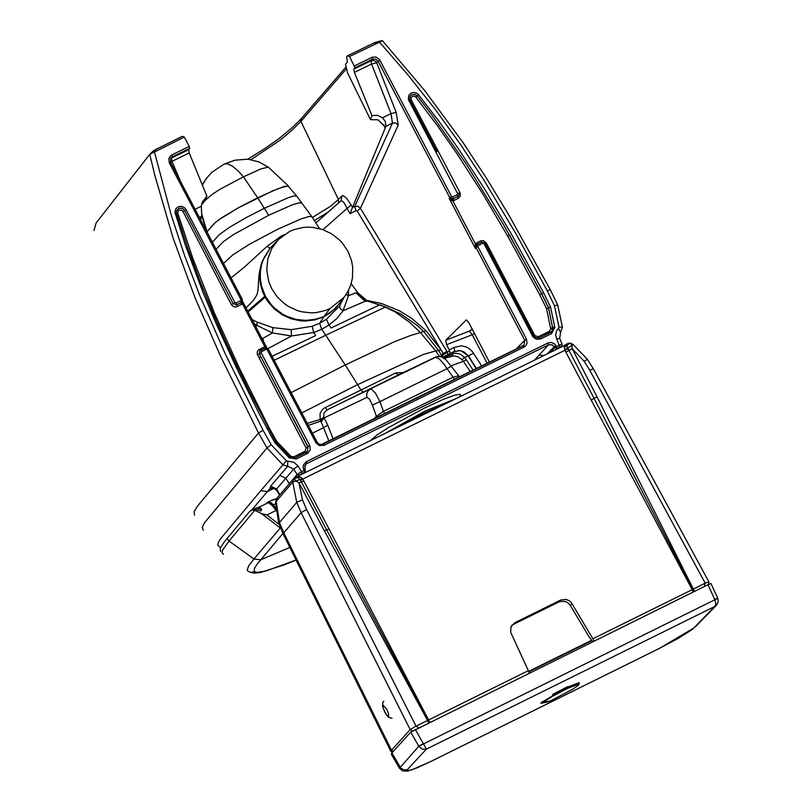 <?xml version="1.0" encoding="UTF-8"?>
<svg xmlns="http://www.w3.org/2000/svg" width="812" height="812" viewBox="0 0 812 812"><rect width="100%" height="100%" fill="white"/><g stroke="black" fill="none" stroke-linecap="round" stroke-linejoin="round"><path stroke-width="1.22" d="M283.256 534.154L283.774 532.834L391.496 750.227L410.182 729.602L412.476 730.932M393.343 751.313L391.496 750.227L390.978 751.557M410.182 729.602L301.12 512.676L283.774 532.834L279.714 523.07L278.79 523.182L278.557 522.471M279.714 523.07L278.536 522.38L275.562 502.395L276.161 501.44L279.511 522.451L296.735 502.364L302.46 499.806L306.581 509.489L301.12 512.676L296.735 502.364L292.756 482.023L293.853 478.39L296.086 477.162L297.385 477.344M587.411 359.34L572.947 344.278L572.074 345.313L572.155 348.602L568.989 350.378L594.069 398.367L596.982 396.763L693.367 589.076L705.202 583.148L589.756 370.262L584.163 361.33L587.411 359.34L593.359 368.821L589.756 370.262M694.463 591.41L693.367 589.076L692.788 589.37L594.069 398.367L591.177 400.022L692.2 589.664L592.872 638.76L571.435 602.788L569.435 600.839L566.025 599.378L560.666 600.068L514.849 622.692L511.042 626.661L510.657 632.243L528.338 670.661L428.685 719.929L428.127 720.193L326.698 529.911L324.404 530.865L427.559 720.467L416.018 726.172L418.576 727.796M708.632 584.407L708.917 581.899L705.202 583.148M297.019 476.827L300.359 477.02L302.45 478.644L300.034 479.527L301.384 481.871L303.81 480.958L329.022 528.998L326.698 529.911L301.384 481.871L298.978 482.835L295.944 480.988L292.756 482.023L276.161 501.44L277.369 497.675L293.761 478.491M428.665 722.812L427.559 720.467L428.127 720.193L429.162 722.558M529.322 673.046L528.338 670.661M300.44 480.196L564.908 350.287L564.147 345.597M295.771 477.233L564.178 345.577M302.45 478.644L303.81 480.958M592.78 641.673L589.086 636.862L570.278 605.366L571.952 603.57M592.872 638.76L594.09 641.023M514.849 622.692L513.184 624.489L559.813 601.519L565.274 601.418L567.771 602.656L570.278 605.366M513.184 624.489L511.743 625.402M693.306 591.978L692.2 589.664L692.788 589.37L693.956 591.664M569.791 343.029L566.735 345.77L567.903 343.466L566.796 344.034M564.127 347.424L566.735 345.77L567.761 347.983L572.074 345.313L570.268 343.141M566.482 345.191L564.32 346.501L566.603 345.364M297.689 477.436L294.127 478.816L294.198 478.065L300.359 477.02M297.73 477.456L299.12 476.796L297.537 477.385M297.436 477.375L294.198 478.065M297.872 477.497L300.034 479.527L295.944 480.988L294.127 478.816M564.32 346.125L566.532 344.166L564.35 345.455L566.37 345.212M296.989 476.817L298.583 476.695M564.695 349.789L567.761 347.983L568.116 348.673L564.908 350.287L591.177 400.022M565.842 352.195L568.989 350.378L568.116 348.673M306.581 509.489L416.018 726.172M415.592 726.304L410.273 729.541M579.057 682.719L563.761 688.546L540.904 703.202M552.708 694.382L567.862 686.576M707.973 584.731L714.722 599.347L717.778 598.261L710.987 583.554L707.973 584.731L410.74 732.119L391.892 752.917L391.374 754.287L399.362 768.081M410.74 732.119L418.769 746.238L717.778 598.302M716.631 605.041L718.255 601.712L717.808 598.332M418.769 746.238L423.316 743.579L415.277 729.43M695.336 626.905L716.407 605.285L714.814 606.452L715.859 603.823L714.773 599.439M430.086 761.829L417.003 767.868L407.614 771.136L402.59 770.913L399.484 768.304L418.789 746.269L422.433 749.263L426.422 749.1L423.316 743.579M153.844 150.484L182.253 136.335L184.324 137.055L189.247 146.454L189.754 148.342L188.638 149.692L189.216 152.94L206.877 196.149L205.416 200.188L201.559 204.675M354.976 67.782L349.546 56.505L347.455 55.805L346.602 56.83L347.465 61.966L345.506 64.31L347.566 72.887L370.445 119.628L371.957 115.568L354.387 72.4L353.829 69.142L354.976 67.782L372.353 59.306L371.855 57.419L372.393 57.185L376.027 57.043L379.488 59.499L451.563 196.545L452.71 196.94L453.238 198.767L452.7 198.96L449.777 197.631L451.563 196.545M170.54 162.471L169.312 162.847L240.951 299.608L242.189 299.161L242.149 301.628M170.5 162.39L170.875 158.015L172.306 156.848L170.418 158.776M170.469 162.238L171.971 161.355L180.335 181.086M242.402 301.019L242.453 303.881L264.824 346.734L266.823 348.033M240.951 299.608L241.134 302.572L242.108 301.699L242.189 299.161L170.55 162.4L170.875 158.015M242.778 303.018L242.159 301.628M169.312 162.847L168.815 158.614L170.804 155.579L171.799 154.96L172.306 156.848L189.754 148.342M194.484 515.224L194.129 511.57L197.58 505.998L258.531 432.989L220.641 356.397L195.184 298.105L173.088 238.038L154.909 175.666L149.743 154.361L184.324 137.055M199.376 217.433L201.741 216.276L201.346 206.218L202.3 202.097L206.877 196.149M201.741 216.276L200.584 219.747M322.841 444.205L323.927 445.372L424.097 396.185L524.065 347.079L523.009 345.892L423.082 394.977M260.51 350.439L265.037 348.206L267.239 349.789L315.868 442.642L317.086 442.235M264.844 346.734L265.433 348.054L264.824 346.734L258.216 350.114L257.16 352.154L257.374 354.499L306.073 447.94L305.007 451.33L293.853 456.811L291.051 456.435L276.719 441.342L269.137 427.782L239.175 367.704L214.591 313.462L192.809 258.257L177.858 213.282L177.929 211.485L179.391 210.034L181.543 210.095L182.923 211.394L231.623 305.079L233.876 306.814L236.221 306.936L242.453 303.881L241.611 302.257M306.246 461.723L306.743 463.601L548.526 344.826L548.039 342.948L306.246 461.723L303.323 465.144L303.15 467.773L304.074 470.412L301.587 471.63L298.014 466.027L293.7 469.092L297.141 474.492L301.587 471.63L302.094 473.508L304.571 472.29L305.363 470.087L305.068 471.914L303.678 473.538M289.316 483.698L285.854 478.248L293.7 469.092L287.681 466.261L287.702 461.175L286.332 460.78L271.218 444.722L263.047 430.258L225.117 353.575L199.671 295.284L184.568 255.516L171.149 214.754L154.381 151.641M270.65 486.165L276.659 488.986L285.854 478.248L279.846 475.426L270.65 486.165L269.939 488.53L267.351 491.575L260.814 490.712L282.901 464.86L267.016 447.96L271.218 444.722M306.307 452.325L307.454 451.452L308.002 446.712L309.798 445.615L261.17 352.763L261.525 351.637L266.082 349.404M382.462 40.732L349.546 56.505M304.683 466.007L306.743 463.601L305.505 464.535M304.825 468.91L305.505 464.545L304.784 468.818M303.383 473.68L304.571 472.29L304.074 470.412L305.363 470.087L304.845 468.839L303.546 469.163M307.24 423.346L320.111 419.479L320.09 413.481L322.1 409.928L324.445 407.959L360.934 390.064L357.625 384.634L301.77 412.922M384.929 413.704L383.437 411.41L376.403 416.282L376.656 417.764M373.469 419.327L376.403 416.282L372.363 405.036L379.925 401.635L383.437 411.41L453.106 377.194L454.598 379.488M451.462 366.08L447.057 368.668L453.106 377.194L458.394 375.844M515.864 349.393L524.725 340.269L524.055 345.141L523.04 345.882M203.203 530.246L202.279 527.211L204.715 522.461L267.016 447.96L258.531 432.989L263.047 430.258M260.814 490.712L220.346 539.036L218.276 542.517L217.809 545.238L220.478 547.633M93.999 230.517L96.09 223.026L149.743 154.361M534.469 360.142L548.526 344.826L552.221 344.816L554.819 347.597L557.032 348.257L559.498 347.039L559.011 345.161L562.137 344.186M560.534 332.372L558.473 328.19L558.94 326.901L554.464 305.677L547.247 290.808L516.402 234.526L483.749 179.838L460.374 144.282L435.283 109.427L408.294 75.323L379.366 41.97M374.819 42.579L347.455 55.805M353.829 69.142L371.013 60.768L372.738 59.134L375.794 59.185L378.108 61.245L379.894 60.159M452.71 196.94L457.257 194.718L457.613 193.591L408.345 99.47L408.68 95.643L410.933 93.157L414.181 92.375L417.713 93.725L439.059 121.404L458.404 148.697L485.677 190.729L511.255 233.836L543.553 292.655L550.526 306.987L554.758 327.114L552.759 327.551L551.774 331.469L550.678 332.311M477.862 246.594L476.076 247.68L476.451 244.798L477.162 244.29L478.217 245.468L477.862 246.594L526.521 339.193L527.039 343.425L525.902 345.638L524.065 347.079M550.546 352.246L554.819 347.597L559.011 345.161L555.641 335.407L556.393 331.296L558.473 328.19M403.31 372.535L395.596 372.992L360.934 390.064L363.096 392.226L398.256 374.961L395.596 372.992M291.132 392.602L345.242 364.974L357.625 384.634L423.478 354.418L435.689 350.916L420.423 332.544L409.522 322.273L395.048 311.849L381.031 305.16M308.316 425.407L320.578 421.205L320.08 419.489M312.417 433.232L323.582 427.619L320.111 419.479L323.663 417.368L323.876 413.146L327.043 409.908L325.338 407.472M449.818 353.626L449.635 350.561L446.539 344.694L445.768 340.228L466.311 319.948L468.697 322.435L489.555 362.325M276.374 489.981L272.619 487.819L269.939 488.53L272.862 487.839M279.846 494.772L276.659 488.986L276.547 490.255L279.612 495.056M554.758 327.114L551.703 333.509L540.599 338.959L536.427 339.335L532.966 336.878L483.911 243.641L481.709 242.057L477.162 244.29L475.365 248.431L449.148 198.301L451.705 199.041L451.878 200.696L449.148 198.301L449.777 197.631L378.108 61.245L376.717 62.768L396.154 112.36L398.256 124.987L360.437 208.308L357.899 206.289L354.682 206.502L356.062 210.714L357.219 211.049L360.437 208.308L446.874 351.363L443.656 354.103L357.219 211.049M452.7 198.96L452.863 200.909L451.878 200.696M476.603 244.656L475.223 243.661L476.614 244.645M456.72 398.347L424.686 411.217L383.599 434.268M251.121 159.609L280.445 139.908L292.158 130.082L300.897 121.374L338.431 199.508L330.24 206.451L312.397 217.504M341.091 200.645L315.919 222.864L341.355 200.513L343.791 202.34L347.089 208.369L351.18 205.05L346.562 198.179L343.263 195.58L341.923 195.885L338.431 199.508L338.553 202.888M328.129 212.084L314.396 220.509M272.111 356.285L315.726 335.529L313.706 332.534L291.579 335.975L267.909 348.622M262.154 338.807L272.446 332.95L291.579 335.975L291.173 329.662L312.153 326.282L313.706 332.534L321.725 329.276L325.734 335.255L274.202 360.274M255.699 326.454L257.028 325.429L254.176 323.521M291.173 329.662L272.933 327.652L272.446 332.95L257.028 325.429L257.13 322.11L252.106 319.563M203.741 182.487L202.33 185.034M201.873 215.606L206.136 230.344M201.863 214.449L207.06 231.735L201.883 214.855M202.361 185.106L203.345 183.197M443.261 357.047L441.931 355.9L439.383 356.224L435.689 350.916L438.541 350.49L424.047 331.925L417.003 325.297L401.037 314.112L385.68 307.058M372.363 405.036L369.48 399.088L366.973 397.332L324.13 417.906L323.663 417.368L320.77 421.123M328.941 441.2L323.582 427.619L327.733 425.194L324.13 417.906L321.055 422.057M366.973 397.332L366.628 394.693L367.359 391.993L369.582 389.506L371.287 389.07L375.388 393.059L379.925 401.635L447.057 368.668L444.103 364.355L439.353 358.965L435.435 357.128L363.096 392.216M396.154 112.36L391.019 113.609L371.571 64.016L376.717 62.768L375.895 61.661L373.733 60.474L371.013 60.768L371.571 64.016L354.387 72.4M371.957 115.568L377.509 115.355L382.462 117.791L391.019 113.609L392.48 123.13L395.708 122.947L398.256 124.987M447.919 354.611L446.874 351.363L441.231 354.763L443.656 354.103L440.967 349.82L438.541 350.49L441.931 355.9L449.635 350.561M454.72 351.17L453.979 347.434L449.249 349.891M445.768 340.228L469.356 331.093L472.229 334.747L474.523 333.58M526.521 339.193L524.725 340.269L476.076 247.68L475.365 248.431L475.213 243.681M397.027 427.67L422.402 413.795L443.311 404.934M370.445 119.628L378.057 119.811L384.421 126.144L385.162 128.154L352.499 207.446L351.18 205.05M341.213 200.523L341.923 195.885M379.823 304.703L331.073 328.007L329.053 325.013L321.725 329.276L319.634 323.257L323.897 316.69L314.883 319.898L305.322 321.034L300.47 320.801L290.94 318.751L282.028 314.68L274.151 308.793L267.716 301.374L265.138 297.202L248.147 311.97M272.933 327.652L257.13 322.11M231.075 277.948L244.848 266.691L267.138 246.29L270.041 248.36L262.388 261.048L260.936 265.24L259.119 273.938L257.952 290.493L256.927 294.807L253.395 300.46L246.016 307.9M206.289 229.319L207.324 232.608M202.371 185.136L205.933 178.975L211.8 172.327L223.889 164.257M442.672 357.351L453.451 351.728L460.668 350.601L458.841 350.469L460.668 350.601L468.483 355.9L463.845 351.829L459.795 350.54L453.634 351.667L453.096 353.626L443.768 357.98M444.255 358.305L453.928 355.808L457.806 356.762L462.008 359.645L463.398 361.31L451.239 365.765M382.462 117.791L385.304 121.465L385.903 126.347L392.48 123.13L354.682 206.502L352.499 207.446M383.548 124.53L385.162 128.154L385.903 126.347M352.418 207.608L350.013 213.668L347.089 208.369L322.953 229.674M343.669 297.821L339.568 305.951L326.424 319.289L329.053 325.013L337.122 318.294L343.04 310.763L365.126 301.282L367.684 301.14M340.198 302.409L335.295 308.469L329.317 313.503L323.897 316.69L315.31 319.278L305.759 320.405L296.126 319.41L286.859 316.345L282.515 314.071L274.659 308.205L271.249 304.673L265.666 296.634L265.138 297.202L262.57 291.63L260.419 284.048L259.667 276.253L260.337 268.508L262.388 261.048M281.926 236.353L281.602 235.856L267.138 246.29M270.041 248.36L278.414 239.54L271.766 248.533L267.777 259.028L266.752 270.294L268.752 281.551L271.715 288.656L277.166 296.796L284.251 303.576L288.301 306.347L297.141 310.499L301.831 311.818L311.453 312.874L316.274 312.6L325.602 310.448L330.007 308.59L344.055 297.293L347.932 291.447L350.784 284.89L352.479 277.907L352.743 267.27L351.505 260.49L347.952 251.344L342.512 243.224L339.152 239.652L331.387 233.683L322.547 229.532L313.067 227.411L308.235 227.147L303.424 227.421L294.096 229.563L289.691 231.41L278.414 239.54M216.063 249.284L223.422 241.621L233.734 234.414L268.691 215.302L264.296 208.298L245.711 217.86L229.228 227.472L219.199 234.719L212.389 242.28M268.66 167.353L259.119 161.984L248.107 159.182L235.044 160.167L224.264 164.075L227.258 163.801L232.242 166.013L238.231 171.027L243.417 176.843L260.835 168.937L268.325 167.12L288.676 186.263L284.342 186.435L272.964 190.729L238.515 207.71L218.316 220.113L213.607 224.132L207.06 231.735L215.484 222.336L222.143 217.443L238.515 207.699L257.688 197.783L243.417 176.843L220.113 189.216L212.531 194.139L205.436 200.158M205.345 200.239L201.995 203.883M476.248 368.851L468.148 355.91L464.667 357.463L460.13 354.042L455.684 353.2L453.096 353.626L451.584 355.94M470.412 371.723L463.398 361.31L466.352 359.787L464.667 357.463L462.008 359.645M466.352 359.787L473.213 370.343M339.568 305.951L340.106 308.479L343.04 310.763L348.45 295.72L355.9 292.797L357.879 292.797M281.602 235.856L284.159 234.678M301.942 203.183L299.202 202.777L291.721 205.071L268.691 215.302M312.021 216.946L296.644 195.956L287.884 185.846L278.181 188.587L257.688 197.783L264.296 208.298L288.473 197.62L294.025 195.946L296.867 196.26M346.115 294.462L348.45 295.72L348.531 290.29M270.274 500.943L267.848 502.131L270.843 502.395L273.441 504.851L275.623 503.775M271.269 500.486L276.334 499.126M275.999 509.002L273.441 504.851M267.858 502.131L265.788 503.907M275.907 507.957L274.74 506.536M255.019 508.424L249.66 511.499L224.092 542.132L220.245 548.191L220.559 551.429M253.994 508.809L260.845 511.042L261.687 509.53L259.383 507.053L268.336 502.658L272.162 505.48L276.151 510.535M279.206 524.461L266.925 514.97L261.545 513.57L280.627 528.287M276.141 510.454L266.925 514.97M251.395 509.946L254.785 510.322L261.545 513.57M282.911 533.464L257.099 564.208L254.643 568.035L254.136 570.877L255.506 572.084L257.394 572.369L265.96 570.968L296.075 560.026M254.866 571.78L250.39 572.389L247.68 570.897L247.244 569.78L248.827 565.619L253.933 559.001L229.025 541.036L254.785 510.322M223.544 554.302L222.052 552.84L222.386 550.414L229.025 541.036L226.944 538.64M261.687 509.53L256.663 508.089L252.968 509.175M259.383 507.053L256.48 508.129M388.704 716.143L387.557 715.991L384.959 712.418L383.02 707.607L383.173 705.242L386.674 709.191L388.278 712.834L388.704 716.143M283.936 533.159L283.347 534.347L390.866 751.333M593.369 368.851L708.906 581.899M596.982 396.763L572.155 348.602L584.163 361.33M704.846 583.402L704.501 586.447M302.46 499.806L298.978 482.835L324.404 530.865M429.792 722.254L329.022 528.998M558.971 601.875L560.666 600.068M579.332 683.247L564.046 689.073L541.31 702.532L540.965 703.324L548.567 701.761M572.846 689.144L550.627 700.868L542.355 702.959L552.251 696.391L568.004 688.19L578.57 684.151L578.662 685.003L572.846 689.144L578.794 684.892L578.986 682.598M659.547 648.311L678.396 638.262L692.524 629.3L714.814 606.452L426.422 749.1L407.238 769.746L404.071 769.938L400.763 768.02L391.892 752.917M528.642 671.392L591.674 640.232L528.642 671.402M528.805 671.788L591.938 640.577M407.817 769.502L407.583 770.71L412.12 769.715L430.187 761.798L659.638 648.28L693.874 628.001M430.289 761.727L659.73 648.22M268.457 349.404L267.239 349.789M315.868 442.642L319.106 445.544L323.927 445.372M240.596 300.734L236.028 302.967L234.881 302.582L185.329 208.339L181.908 206.329L178.498 206.613L175.899 208.684L174.925 212.236L185.42 245.315L202.878 292.097L215.789 322.821L236.698 368.364L259.079 413.491L274.649 442.408L289.001 457.623L296.167 459.013L307.839 453.248L310.306 449.868L309.798 445.615M189.247 146.454L171.799 154.96M298.014 466.027L293.893 462.261L287.702 461.175M189.216 152.94L171.971 161.355L171.393 158.107L188.638 149.692M195.093 209.263L201.346 206.218M423.001 395.018L322.912 444.164M236.028 302.967L236.566 304.804L241.134 302.572L241.661 304.388M279.846 475.426L287.681 466.261L282.901 464.86L286.332 460.78M152.869 152.291L156.635 148.819M234.881 302.582L233.125 303.627L236.566 304.804L237.094 306.621M186.151 209.537L184.537 210.47L233.125 303.627L231.379 304.662M182.923 211.394L184.537 210.47L183.197 208.917L181.472 208.136L178.955 208.329L176.63 210.623L176.519 213.454L175.179 213.627M268.011 428.086L266.793 428.462M177.858 213.282L176.519 213.454L188.222 249.325L201.183 284.23L218.773 326.394L237.946 368.039M274.649 442.408L275.735 441.819M289.001 457.623L289.782 456.699M289.62 458.141L290.402 457.217M295.081 457.836L296.167 459.013M307.322 453.532L306.276 452.335L295.162 457.806M261.17 352.763L259.373 353.859L308.002 446.712L306.073 447.94M261.525 351.637L260.469 350.449L259.728 350.997L259.373 353.859L257.566 354.945M354.479 65.894L371.855 57.419M482.764 243.245L478.217 245.468M548.039 342.948L551.389 342.4L554.89 344.105L557.032 348.257L555.682 349.718M264.915 348.267L263.91 347.059M259.343 349.292L260.347 350.51M259.069 357.818L260.875 356.732L307.88 446.854L307.443 451.452M305.901 452.517L305.007 451.33M294.726 457.978L293.853 456.811M188.465 250.005L198.006 276.06L213.688 314.66L230.77 352.763L248.969 390.511L275.765 441.758L289.813 456.659L290.432 457.176L291.051 456.435M289.813 456.648L290.432 455.908M275.857 441.89L276.719 441.342M268.133 428.208L269.137 427.782M238.038 368.11L239.175 367.704M302.094 473.508L299.374 475.142L297.141 474.492L280.13 494.447M299.374 475.142L298.613 476.025M559.661 338.32L556.453 339.081M560.432 332.484L562.462 327.388L558.94 326.901M562.462 327.439L557.742 305.079L554.464 305.677M557.753 305.119L550.272 289.671L547.247 290.808M380.666 41.25L372.992 43.361M477.04 244.351L476.025 243.143L475.223 243.661L452.863 200.909L453.756 200.594L453.238 198.767L457.785 196.545L457.257 194.718M457.613 193.591L458.831 193.144L458.993 195.174L457.785 196.545L458.303 198.361L453.756 200.594M437.059 151.722L410.07 100.373L408.862 100.82M458.303 198.361L460.353 195.986L460.049 192.769L411.278 99.917L410.07 100.373L409.695 99.399L409.928 96.608L411.582 94.771L414.851 94.334L417.277 95.928L418.718 94.73M550.526 306.987L548.526 307.981L541.665 293.853L509.489 234.983L507.703 236.13L483.516 195.063L457.836 154.97L437.374 125.657L415.835 97.105L417.277 95.928L431.852 114.908L466.068 163.75L503.531 224.64L541.746 293.751L543.553 292.655M554.829 327.896L552.698 328.484L548.628 307.86L541.746 293.751L539.858 294.939L546.618 308.854L550.698 328.921L549.359 331.326L538.254 336.777L534.814 335.6L486.297 242.879L485.2 243.326M539.584 337.762L550.637 332.321L551.703 333.509M533.758 335.843L535.95 337.802L539.544 337.772L540.599 338.959M485.109 243.265L533.788 335.772L532.571 336.219M477.202 244.28L481.709 242.057L485.129 243.194L483.911 243.641M547.288 353.849L555.814 345.232M369.978 440.967L377.154 434.897L388.339 427.66L424.209 408.172L443.179 399.453L454.162 395.322L459.886 394.246L460.627 395.119L459.054 397.2M439.525 356.407L438.51 356.377M327.733 425.194L333.194 439.109M252.085 509.611L267.351 491.575L274.233 488.195M559.498 347.039L561.742 346.125L562.117 344.156L559.641 338.279L560.645 332.25M561.285 346.46L560.432 347.394M460.049 192.769L458.871 193.226M415.835 97.105L414.303 96.1L412.232 96.374L411.014 98.079L411.278 99.917M550.627 328.129L552.627 327.703L548.526 307.981L546.618 308.854M551.754 331.499L552.698 328.484L550.698 328.921M486.713 246.188L487.799 245.742M486.297 242.879L483.323 240.596L480.572 240.92L481.577 242.118M476.025 243.143L480.572 240.92M543.756 355.585L539.178 355.006M387.273 307.728L385.487 306.977L325.734 335.255L345.242 364.974L394.114 341.872L410.101 335.671L426.107 330.788L440.967 349.82M459.653 377.001L446.052 359.777L441.423 356.823L437.079 356.559L326.881 409.989L398.256 374.961M398.266 374.951L435.8 356.965M487.241 363.451L472.229 334.747L446.539 344.694M453.979 347.434L461.439 345.831L466.068 346.876L468.94 348.399L472.574 351.799L481.77 366.141M472.249 329.225L469.356 331.093M465.844 320.141L466.748 320.07M345.536 67.518L301.282 118.633L300.897 121.374L346.034 69.233M300.44 121.871L301.252 118.664M507.703 236.13L539.858 294.939M549.359 331.326L550.262 332.504M538.254 336.777L539.138 337.944M533.91 335.995L534.814 335.6M263.585 341.558L262.834 338.381M351.18 283.662L357.747 292.635L367.298 301.008L385.659 306.997M312.153 326.282L319.634 323.257L326.424 319.289M449.594 356.458L449.949 354.945M365.004 299.983L381.752 303.556L399.382 310.763L411.664 318.324L426.107 330.788M356.062 210.714L350.013 213.668M476.583 368.689L468.483 355.9L473.548 353.179M472.533 329.763L471.64 329.916M265.666 296.634L265.26 295.883L247.711 311.148M223.493 263.474L232.821 254.887L249.365 244.321L277.501 229.329L300.947 218.966L309.027 216.52L311.778 216.601L319.532 228.619M265.26 295.883L261.434 285.712L260.317 278.607L260.388 271.452L261.637 264.448L264.042 257.79L269.645 248.837M368.201 300.531L368.11 301.262M355.9 292.797L365.126 301.282M357.077 292.564L366.415 301.019M330.007 308.59L324.292 316.071L326.627 314.843L334.057 309.423L339.781 302.977M273.147 499.816L271.594 500.334M275.369 499.278L276.648 498.609M289.833 547.43L260.662 559.803L253.933 559.001L280.445 527.82M283.591 565.04L260.408 572.49L254.521 573.13L250.36 572.379M272.162 505.48L273.268 505.45M382.807 702.532L382.625 706.744L385.741 713.971L388.552 717.331L392.054 718.305M383.792 701.233L382.949 702.258M283.073 533.778L278.8 523.232M277.227 497.837L275.552 502.212M572.947 344.278L569.973 343.029L567.801 343.517M392.409 752.338L391.222 751.668M259.728 350.997L265.037 348.206L268.467 349.343L317.106 442.185L318.852 444.002L321.146 444.6L524.055 345.141M266.996 348.084L242.412 300.988M307.454 451.442L295.121 457.806L290.432 457.176M202.3 202.097L201.863 203.416M188.222 249.325L199.031 278.719M153.955 150.372L150.372 153.681M550.282 289.671L508.748 214.886L486.632 178.457L463.155 142.75L424.798 90.711L382.422 40.681M458.831 193.144L459.105 194.738M551.774 331.469L539.544 337.772M560.381 332.555L560.869 332.027M381.792 40.661L374.687 42.61M560.696 347.262L561.742 346.125M300.805 119.151L291.873 127.961L279.45 138.243L264.885 148.515L247.843 159.162M203.01 183.725L202.005 184.243M387.263 307.718L386.299 307.281M343.009 299.547L343.73 297.72M338.533 304.632L344.055 297.293M273.715 499.553L276.313 498.73M296.086 560.057L282.992 565.335M268.275 502.689L273.228 505.399L276.029 509.368"/></g></svg>
